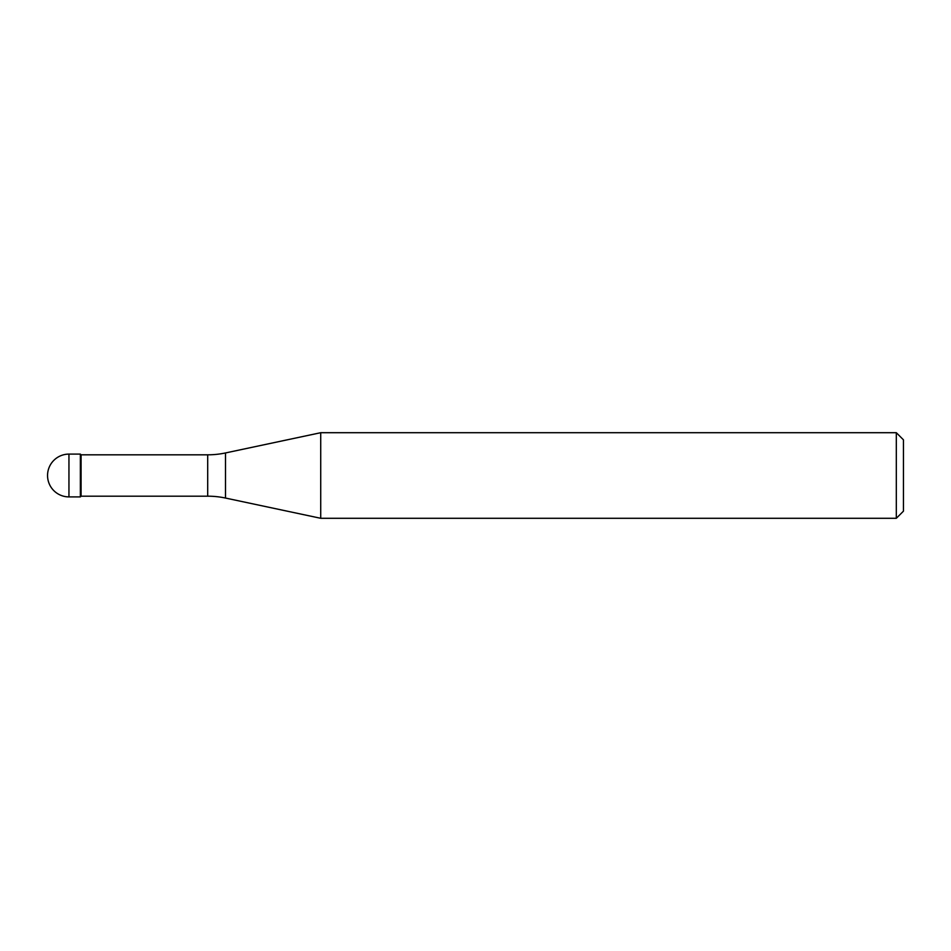 <?xml version="1.0" encoding="UTF-8"?>
<svg xmlns="http://www.w3.org/2000/svg" width="951" height="951" viewBox="0 0 951 951"><rect width="100%" height="100%" fill="white"/><g stroke="black" fill="none" stroke-linecap="round" stroke-linejoin="round"><path stroke-width="1.43" d="M81.073 454.816L80.359 454.102L68.948 454.102L68.948 496.897L80.359 496.897L80.359 454.102L80.359 496.897L81.073 496.184L207.698 496.184L207.698 454.816L81.073 454.816L81.073 496.184M68.948 496.897A21.398 21.398 0 0 1 47.55 475.5A21.398 21.398 0 0 1 68.948 454.102M207.698 454.816A85.59 85.59 0 0 0 225.494 452.949L320.725 432.705L320.725 518.295L225.494 498.051A85.59 85.59 0 0 0 207.698 496.184M320.725 432.705L896.317 432.705L896.317 518.295L320.725 518.295M896.317 518.295L903.45 511.162L903.45 439.837L896.317 432.705M225.494 452.949L225.494 498.051"/></g></svg>
